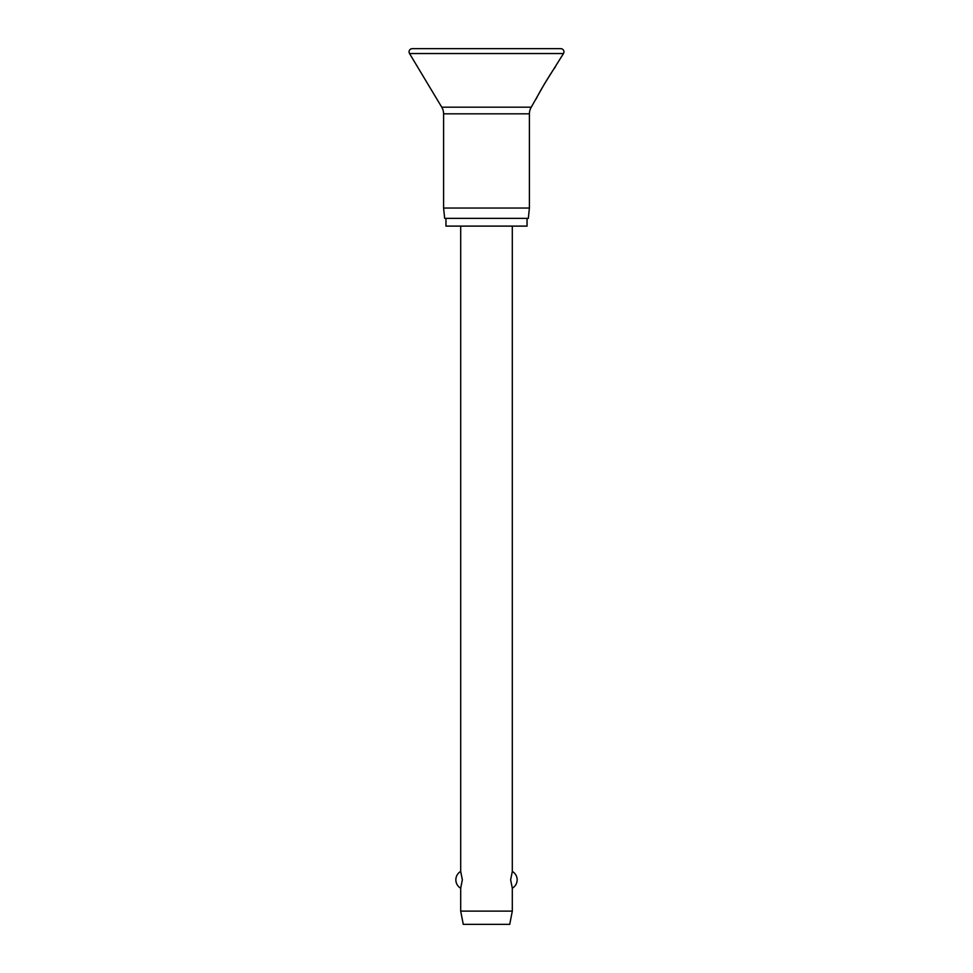 <?xml version="1.0" encoding="UTF-8"?>
<svg xmlns="http://www.w3.org/2000/svg" width="973" height="973" viewBox="0 0 973 973"><rect width="100%" height="100%" fill="white"/><g stroke="black" fill="none" stroke-linecap="round" stroke-linejoin="round"><path stroke-width="1.46" d="M409.061 51.873A3.223 3.223 0 0 0 409.524 53.539L441.742 107.176A12.904 12.904 0 0 1 443.591 113.829L443.591 208.04L444.673 218.366L528.327 218.366L529.409 208.04L529.409 113.829A12.904 12.904 0 0 1 531.258 107.176L544.296 84.177L563.476 53.539A3.223 3.223 0 0 0 560.716 48.65L412.284 48.65A3.223 3.223 0 0 0 409.061 51.873M555.547 66.736C552.348 70.579 538.166 93.967 536.184 98.966M445.962 218.366L445.962 226.113L527.038 226.113L527.038 218.366M460.691 226.113L460.691 871.431L462.357 879.811L460.691 888.203L460.691 911.117L463.27 924.35L509.73 924.35L512.309 911.117L512.309 888.203L510.643 879.811L512.309 871.431L512.309 226.113M460.691 911.117L512.309 911.117M443.591 208.04L529.409 208.04M409.524 53.539L563.476 53.539M443.591 113.829L529.409 113.829M441.742 107.176L531.258 107.176M512.309 888.203A9.681 9.681 0 0 0 512.309 871.431M460.691 871.431A9.681 9.681 0 0 0 460.691 888.203"/></g></svg>
